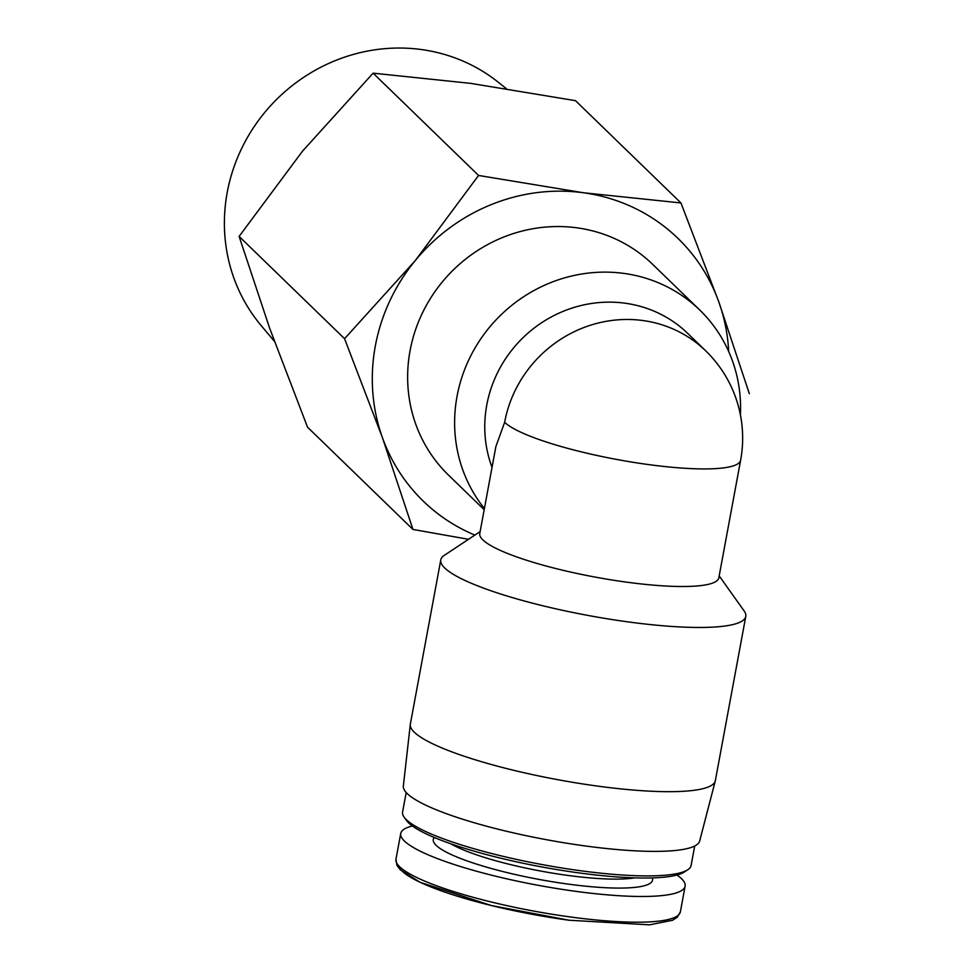 <?xml version="1.0" encoding="UTF-8"?>
<svg xmlns="http://www.w3.org/2000/svg" width="974" height="974" viewBox="0 0 974 974"><rect width="100%" height="100%" fill="white"/><g stroke="black" fill="none" stroke-linecap="round" stroke-linejoin="round"><path stroke-width="1.46" d="M504.642 422.302A121.567 21.781 -169.5 0 0 632.832 462.248A121.567 21.781 -169.5 0 0 740.617 460.276L718.812 577.862A121.567 21.781 -169.5 0 1 595.321 577.119A121.567 21.781 -169.5 0 1 479.768 533.557L495.888 446.542L504.642 422.302A121.567 115.48 -45.9 0 1 642.877 320.531A121.567 115.48 -45.9 0 1 705.724 350.871L687.875 333.546A121.567 115.48 -45.9 0 0 539.949 323.867A121.567 115.48 -45.9 0 0 492.028 467.374M484.407 508.525A146.709 139.367 -45.9 0 1 503.741 312.264A146.709 139.367 -45.9 0 1 699.746 310.024A146.709 139.367 -45.9 0 1 740.41 414.887M484.188 509.719L448.454 475.056A146.709 139.367 -45.9 0 1 450.572 272.708A146.709 139.367 -45.9 0 1 652.763 264.441L699.746 310.024M468.506 539.304L412.952 529.442L382.417 437.618L344.565 338.696L415.216 260.63L478.563 175.454L583.414 192.755L680.948 202.945L718.8 301.879L749.335 393.691M474.849 535.091A182.966 173.822 -45.9 0 1 382.417 437.618A182.966 173.822 -45.9 0 1 415.216 260.63A182.966 173.822 -45.9 0 1 583.414 192.755A182.966 173.822 -45.9 0 1 718.8 301.879A182.966 173.822 -45.9 0 1 728.686 351.529M680.948 202.945L575.5 100.663L470.649 83.362L373.115 73.16L302.464 151.226L239.117 236.414L269.652 328.226L307.516 427.16L412.952 529.442M478.563 175.454L373.115 73.16M344.565 338.696L239.117 236.414M274.376 341.253L261.361 325.827A170.645 162.11 -45.9 0 1 274.339 101.734A170.645 162.11 -45.9 0 1 497.933 81.962L506.297 88.597M719.177 575.902L744.148 610.966A155.097 27.783 -169.5 0 1 745.78 616.42A155.097 27.783 -169.5 0 1 628.047 621.887A155.097 27.783 -169.5 0 1 440.784 559.892A155.097 27.783 -169.5 0 1 444.254 555.387L480.133 531.597M745.78 616.42L715.342 780.637A155.097 27.783 -169.5 0 1 715.269 780.99A155.097 27.783 -169.5 0 1 597.61 786.103A155.097 27.783 -169.5 0 1 410.298 724.461A155.097 27.783 -169.5 0 1 410.346 724.108L440.784 559.892M715.269 780.99L699.673 841A150.702 26.992 -169.5 0 1 585.35 845.968A150.702 26.992 -169.5 0 1 403.346 786.079L410.298 724.461M694.706 846.004L691.102 865.448A146.709 26.286 -169.5 0 1 687.814 869.709A146.709 26.286 -169.5 0 1 579.725 870.622A146.709 26.286 -169.5 0 1 404.125 817.137A146.709 26.286 -169.5 0 1 402.591 811.975L406.195 792.532M687.814 869.709L684.43 871.949A143.75 25.75 -169.5 0 1 578.532 872.85A143.75 25.75 -169.5 0 1 406.475 820.437L404.125 817.137M676.954 875.017A144.615 25.908 -169.5 0 1 685.124 886.182A144.615 25.908 -169.5 0 1 575.342 891.283A144.615 25.908 -169.5 0 1 400.728 833.476A144.615 25.908 -169.5 0 1 412.355 825.976M634.671 877.854A104.145 18.652 -169.5 0 1 567.586 875.383A104.145 18.652 -169.5 0 1 450.816 843.776M652.288 877.903A111.474 19.967 -169.5 0 1 567.915 884.075A111.474 19.967 -169.5 0 1 434.343 837.506M685.124 886.182L680.351 911.895A144.615 25.908 -169.5 0 1 570.581 916.997A144.615 25.908 -169.5 0 1 395.968 859.19L396.929 865.302L400.229 869.782L420.111 882.31L491.42 905.552L569.072 920.235A141.157 25.287 -169.5 0 1 398.67 865.74M740.617 460.276A121.567 121.567 0 0 0 705.724 350.871M400.728 833.476L395.968 859.19M680.351 911.895L677.259 917.252L672.584 920.26L649.524 924.837L569.072 920.235"/></g></svg>
